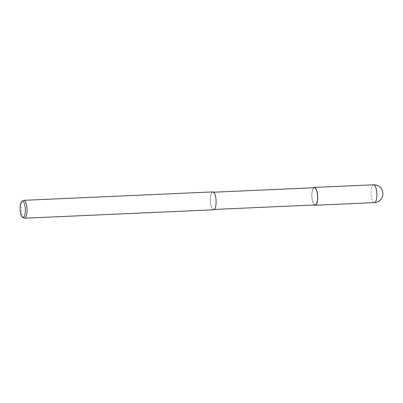 <?xml version="1.0" encoding="UTF-8"?>
<svg xmlns="http://www.w3.org/2000/svg" width="403" height="403" viewBox="0 0 403 403"><rect width="100%" height="100%" fill="white"/><g stroke="black" fill="none" stroke-linecap="round" stroke-linejoin="round"><path stroke-width="0.3" stroke-dasharray="2.02 1.51" d="M314.405 204.986A8.921 2.907 87.5 0 1 311.952 197.677A8.906 2.897 87.5 0 0 314.431 204.986A8.906 2.902 87.5 0 1 311.957 197.677A8.906 2.902 87.5 0 1 313.665 187.763A8.906 2.897 87.5 0 0 311.957 197.677A8.921 2.907 87.5 0 1 313.64 187.763M210.447 202.15A8.619 2.806 87.5 0 1 212.789 192.246A8.619 2.806 87.5 0 1 215.897 199.566A8.619 2.806 87.5 0 1 213.555 209.469A8.619 2.806 87.5 0 1 210.447 202.15M315.156 204.951A8.619 2.806 87.5 0 1 312.048 197.631A8.619 2.806 87.5 0 1 314.39 187.727M23.923 218.053A8.947 2.912 87.5 0 1 21.283 210.608A8.947 2.912 87.5 0 1 23.147 200.533M213.57 209.797A8.947 2.912 87.5 0 1 210.341 202.2A8.947 2.912 87.5 0 1 212.774 191.919M374.357 202.623A8.921 2.907 87.5 0 1 371.138 195.047A8.921 2.907 87.5 0 1 373.566 184.796M213.57 192.211L212.789 192.246M214.336 209.434L213.555 209.469"/><path stroke-width="0.6" d="M313.64 187.763A8.921 2.907 87.5 0 1 314.375 187.425A8.921 2.907 87.5 0 1 317.594 195.002A8.906 2.897 87.5 0 0 313.665 187.763A8.906 2.902 87.5 0 1 317.589 195.007A8.906 2.902 87.5 0 1 314.431 204.986A8.906 2.897 87.5 0 0 317.589 195.007A8.921 2.907 87.5 0 1 315.171 205.253A8.921 2.907 87.5 0 1 314.405 204.986M213.57 192.211L314.39 187.727A8.619 2.806 87.5 0 1 317.499 195.047A8.619 2.806 87.5 0 1 315.156 204.951L214.336 209.434M21.833 201.435L23.147 200.533A8.947 2.912 87.5 0 1 23.717 200.326A8.947 2.912 87.5 0 1 26.941 207.928A8.947 2.912 87.5 0 1 24.512 218.204A8.947 2.912 87.5 0 1 23.923 218.053L22.538 217.272A8.09 2.635 87.5 0 1 20.15 210.542A8.09 2.635 87.5 0 1 21.833 201.435A8.09 2.635 87.5 0 1 25.268 208.119A8.09 2.635 87.5 0 1 22.538 217.272M23.717 200.326L212.774 191.919A8.947 2.912 87.5 0 1 215.998 199.52A8.947 2.912 87.5 0 1 213.57 209.797L24.512 218.204M376.785 192.372A8.921 2.907 87.5 0 1 374.357 202.623L374.357 202.623A8.921 8.921 0 0 0 382.85 192.916A8.921 8.921 0 0 0 373.566 184.796L373.566 184.796A8.921 2.907 87.5 0 1 376.785 192.372M314.375 187.425L373.566 184.796M315.171 205.253L374.357 202.623"/></g></svg>
